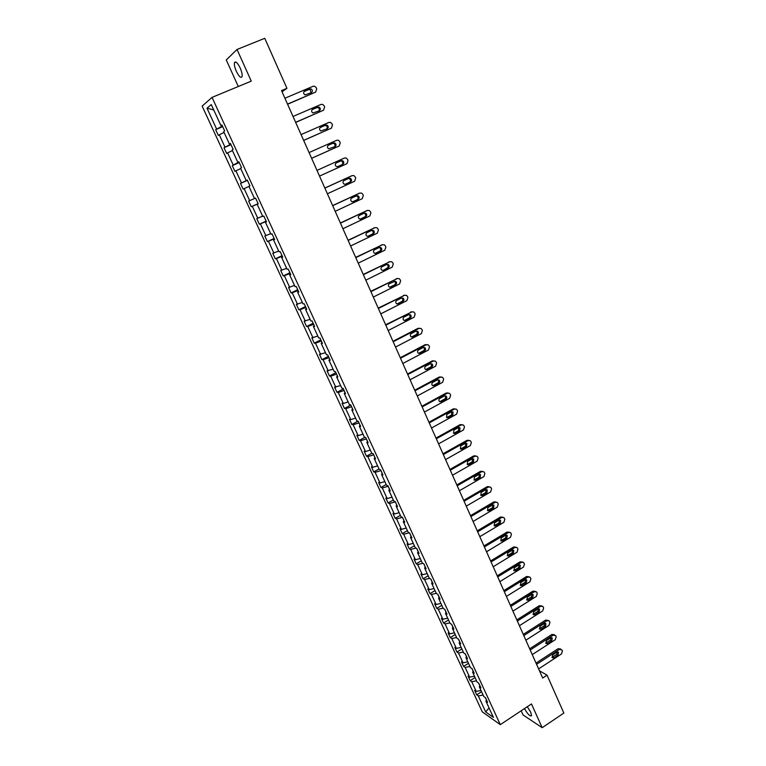 <?xml version="1.0" encoding="UTF-8"?>
<svg xmlns="http://www.w3.org/2000/svg" width="766" height="766" viewBox="0 0 766 766"><rect width="100%" height="100%" fill="white"/><g stroke="black" fill="none" stroke-linecap="round" stroke-linejoin="round"><path stroke-width="1.15" d="M524.461 708.598C527.784 714.333 530.149 716.698 531.575 715.693L530.723 712.227L527.295 706.721M240.17 67.963C237.47 62.621 235.574 60.878 234.463 62.735C234.109 64.708 234.741 67.59 236.368 71.382C239.049 76.696 240.945 78.438 242.056 76.59C242.42 74.637 241.797 71.765 240.17 67.963M521.158 710.791L523.054 714.956L542.175 727.7L563.853 713.069L547.048 675.152L539.456 670.805M202.147 106.11L482.245 711.815L500.303 724.655L212.038 97.387L202.147 106.11M212.038 97.387L251.267 81.129L237.02 49.474L226.257 59.94L238.293 86.501M237.02 49.474L264.768 38.3L286.944 88.329L281.524 90.608L542.673 678.034L547.048 675.152M485.299 697.577L486.429 700.038M483.107 695.049L478.31 695.94L476.72 694.848L481.565 691.698M489.034 707.918L485.692 711.94L478.31 695.94M481.01 690.501L476.213 691.392L474.623 690.319L476.72 694.848M476.213 691.392L471.751 681.73L470.171 680.677L475.054 677.546M474.441 676.225L469.635 677.154L468.064 676.119L470.171 680.677M469.635 677.154L465.144 667.425L463.593 666.42L468.486 663.299M467.825 661.862L463.018 662.82L461.467 661.824L463.593 666.42M463.018 662.82L458.499 653.034L456.957 652.058L461.888 648.946M461.17 647.394L456.364 648.39L454.822 647.433L456.957 652.058M456.364 648.39L451.806 638.538L450.284 637.599L455.234 634.507M454.468 632.831L449.652 633.865L448.129 632.946L450.284 637.599M449.652 633.865L445.075 623.936L443.562 623.045L448.541 619.972M447.717 618.172L442.901 619.244L441.398 618.363L443.562 623.045M442.901 619.244L438.286 609.248L436.792 608.395L441.8 605.332M440.919 603.417L436.103 604.518L434.609 603.685L436.792 608.395M436.103 604.518L431.459 594.454L429.975 593.65L435.011 590.586M434.073 588.547L429.257 589.686L427.782 588.901L429.975 593.65M429.257 589.686L424.584 579.556L423.119 578.79L428.184 575.754M427.189 573.581L422.372 574.759L420.907 574.012L423.119 578.79M422.372 574.759L417.661 564.561L416.206 563.833L421.31 560.808M420.247 558.519L415.431 559.726L413.985 559.027L416.206 563.833M415.431 559.726L410.691 549.452L409.255 548.782L414.377 545.765M413.267 543.343L408.441 544.588L407.014 543.927L409.255 548.782M408.441 544.588L403.663 534.247L402.255 533.615L407.407 530.618M406.229 528.061L401.403 529.354L399.996 528.732L402.255 533.615M401.403 529.354L396.596 518.936L395.199 518.352L400.388 515.365M399.143 512.684L394.318 514.005L392.929 513.431L395.199 518.352M394.318 514.005L389.482 503.511L388.094 502.975L393.312 500.007M392.01 497.191L387.184 498.551L385.815 498.024L388.094 502.975M387.184 498.551L382.311 487.99L380.951 487.492L386.198 484.543M384.829 481.584L380.003 482.992L378.643 482.513L380.951 487.492M380.003 482.992L375.091 472.354L373.751 471.904L379.026 468.974M377.6 465.872L372.774 467.317L371.433 466.887L373.751 471.904M372.774 467.317L367.824 456.603L366.493 456.21L371.807 453.29M370.313 450.054L365.487 451.528L364.166 451.155L366.493 456.21M365.487 451.528L360.508 440.747L359.197 440.402L364.827 437.338M362.979 434.111L358.143 435.634L356.841 435.308L359.197 440.402M358.143 435.634L353.136 424.776L351.843 424.479L357.933 421.204M355.587 418.064L350.761 419.634L349.468 419.347L351.843 424.479M350.761 419.634L345.705 408.69L344.432 408.441L350.799 405.061M348.147 401.901L343.312 403.51L342.048 403.28L344.432 408.441M343.312 403.51L338.227 392.489L336.973 392.288L343.379 388.937M340.65 385.624L334.57 387.089L336.973 392.288M335.814 387.27L330.692 376.173L329.466 376.029L335.91 372.688M333.105 369.222L327.044 370.792L329.466 376.029M328.269 370.916L323.108 359.733L321.892 359.647L328.375 356.324M325.493 352.705L319.46 354.371L321.892 359.647M320.667 354.447L315.468 343.187L314.271 343.149L320.801 339.845M317.833 336.073L311.819 337.835L314.271 343.149M313.007 337.854L307.769 326.507L306.601 326.527L313.16 323.252M310.125 319.317L304.131 321.174L306.601 326.527M305.289 321.136L300.013 309.713L298.864 309.78L305.471 306.534M302.35 302.436L296.375 304.389L298.864 309.78M297.524 304.303L292.21 292.794L291.08 292.918L297.715 289.692M294.527 285.431L288.571 287.489L291.08 292.918M289.692 287.346L284.339 275.75L283.228 275.932L289.912 272.734M286.637 268.301L280.71 270.465L283.228 275.932M281.811 270.264L276.411 258.582L275.329 258.822L282.051 255.643M278.69 251.047L272.782 253.316L275.329 258.822M273.864 253.058L268.435 241.29L267.372 241.587L274.132 238.437M270.685 233.659L264.806 236.033L267.372 241.587M265.859 235.717L260.392 223.873L259.348 224.227L266.156 221.096M262.623 216.146L256.763 218.636L259.348 224.227M257.797 218.253L252.282 206.313L251.267 206.734L258.113 203.632M254.504 198.509L248.663 201.094L251.267 206.734M249.678 200.663L244.124 188.627L243.128 189.106L240.505 183.428L247.408 180.364M247.198 180.144L240.505 183.428M241.491 182.94L235.899 170.818L234.932 171.354L232.29 165.638L239.231 162.593M238.858 162.009L232.29 165.638M233.247 165.073L227.607 152.865L226.669 153.468L224.007 147.704L230.997 144.688M230.451 143.749L230.71 144.314L224.007 147.704M224.945 147.082L219.258 134.778L218.339 135.438L215.658 129.636L222.695 126.649M221.977 125.337L222.341 126.122L215.658 129.636M216.577 128.947L207.002 108.217L211.253 104.569L220.962 125.653L221.91 124.944L224.649 130.89L223.691 131.58L229.455 144.094L230.422 143.443L233.142 149.351L232.155 149.973L237.872 162.392L238.877 161.808L241.568 167.668L240.562 168.223L246.231 180.546L247.255 180.029L249.936 185.841L248.902 186.339L254.532 198.566L255.576 198.116L258.238 203.88L257.175 204.311L262.767 216.452L263.839 216.06L266.472 221.786L265.39 222.159L270.934 234.204L272.035 233.869L274.649 239.557L273.539 239.863L279.044 251.813L280.165 251.545L282.759 257.185L281.629 257.433L287.097 269.306L288.236 269.096L290.812 274.688L289.663 274.879L295.082 286.656L296.25 286.503L298.807 292.057L297.639 292.191L303.02 303.882L304.207 303.796L306.745 309.301L305.548 309.378L310.891 320.983L312.097 320.944L314.615 326.421L313.399 326.431L318.704 337.959L319.939 337.978L322.438 343.407L321.193 343.369L326.46 354.802L327.714 354.878L330.194 360.269L328.94 360.173L334.158 371.529L335.431 371.663L337.892 377.016L336.619 376.862L341.808 388.132L343.101 388.324L345.543 393.628L344.24 393.427L349.392 404.62L350.704 404.86L353.136 410.126L351.814 409.877L356.927 420.984L358.258 421.271L360.671 426.509L359.331 426.202L364.405 437.223L365.765 437.568L368.149 442.767L366.799 442.413L371.836 453.357L373.205 453.75L375.579 458.911L374.201 458.499L379.208 469.376L380.597 469.817L382.952 474.939L381.564 474.48L386.533 485.271L387.941 485.768L390.277 490.853L388.86 490.345L393.801 501.06L395.227 501.606L397.544 506.661L396.118 506.096L401.011 516.734L402.456 517.328L404.764 522.345L403.318 521.742L408.182 532.303L409.647 532.945L411.936 537.923L410.471 537.272L415.296 547.757L416.781 548.446L419.05 553.387L417.566 552.688L422.363 563.106L423.857 563.843L426.116 568.755L424.623 568.008L429.381 578.349L430.894 579.125L433.135 584.008L431.622 583.213L436.352 593.487L437.884 594.311L440.105 599.146L438.573 598.313L443.275 608.52L444.816 609.382L447.028 614.188L445.477 613.317L450.14 623.447L451.701 624.357L453.903 629.125L452.333 628.206L456.967 638.269L458.547 639.217L460.73 643.967L459.14 643L463.746 652.996L465.335 653.982L467.509 658.693L465.91 657.688L470.477 667.617L472.086 668.651L474.24 673.324L472.622 672.28L477.161 682.142L478.788 683.215L480.924 687.858L479.296 686.776L483.806 696.562L485.443 697.682L487.569 702.298L485.922 701.168L493.39 717.378L485.692 711.94M479.861 685.551L479.296 686.776M478.645 683.119L479.813 685.656M476.557 680.811L471.751 681.73M473.206 671.073L472.622 672.28M471.942 668.555L473.149 671.188M469.951 666.477L465.144 667.425M466.504 656.51L465.91 657.688M465.201 653.896L466.446 656.615M463.306 652.038L458.499 653.034M459.753 641.841L459.14 643M458.403 639.131L459.696 641.937M456.622 637.513L451.806 638.538M452.955 627.067L452.333 628.206M451.567 624.271L452.898 627.163M449.881 622.882L445.075 623.936M446.109 612.187L445.477 613.317M444.682 609.305L446.051 612.293M443.102 608.156L438.286 609.248M439.215 597.212L438.573 598.313M437.74 594.234L439.157 597.317M436.275 593.324L431.459 594.454M432.283 582.131L431.622 583.213M430.76 579.058L432.215 582.227M429.439 578.378L424.584 579.556M425.293 566.945L424.623 568.008M423.732 563.776L425.235 567.041M422.736 563.288L417.661 564.561M418.255 551.654L417.566 552.688M416.647 548.389L418.198 551.75M416.005 548.092L410.691 549.452M411.17 536.257L410.471 537.272M409.513 532.887L411.103 536.344M409.255 532.772L403.663 534.247M404.036 520.746L403.318 521.742M402.447 517.318L403.969 520.832M402.37 517.366L396.596 518.936M396.845 505.129L396.118 506.096M395.342 501.854L396.778 505.215M395.256 501.902L389.482 503.511M389.607 489.397L388.86 490.345M388.171 486.276L389.54 489.484M388.084 486.324L382.311 487.99M382.32 473.56L381.564 474.48M380.951 470.592L382.253 473.647M380.874 470.64L375.091 472.354M374.976 457.608L374.201 458.499M373.684 454.793L374.909 457.685M373.607 454.841L367.824 456.603M367.584 441.542L366.799 442.413M366.368 438.889L367.517 441.618M366.282 438.937L360.508 440.747M360.135 425.35L359.331 426.202M358.995 422.87L360.068 425.427M358.909 422.918L353.136 424.776M352.638 409.054L351.814 409.877M351.575 406.736L352.561 409.13M351.489 406.784L345.705 408.69M345.083 392.632L344.24 393.427M344.097 390.488L345.006 392.699M344.011 390.526L338.227 392.489M337.471 376.096L336.619 376.862M336.561 374.114L337.394 376.163M336.475 374.162L330.692 376.173M329.811 359.436L328.94 360.173M328.978 357.626L329.734 359.503M328.892 357.674L323.108 359.733M322.084 342.651L321.193 343.369M321.337 341.023L322.007 342.718M321.251 341.071L315.468 343.187M314.309 325.741L313.399 326.431M313.639 324.296L314.223 325.809M313.553 324.344L307.769 326.507M306.467 308.717L305.548 309.378M305.893 307.453L306.39 308.775M305.797 307.492L300.013 309.713M298.577 291.559L297.639 292.191M298.079 290.477L298.491 291.616M297.993 290.525L292.21 292.794M290.62 274.276L289.663 274.879M290.209 273.376L290.534 274.324M290.123 273.424L284.339 275.75M282.606 256.859L281.629 257.433M282.29 256.16L282.52 256.907M282.194 256.198L276.411 258.582M274.534 239.318L273.539 239.863M274.305 238.8L274.448 239.365M274.209 238.848L268.435 241.29M266.405 221.642L265.39 222.159M266.166 221.364L260.392 223.873M258.209 203.833L257.175 204.311M258.065 203.756L252.282 206.313M248.95 186.444L244.124 188.627M247.294 180.106L246.231 180.546M240.725 168.577L235.899 170.818M238.954 161.98L237.872 162.392M232.433 150.576L227.607 152.865M230.547 143.711L229.455 144.094M224.084 132.432L219.258 134.778M222.083 125.308L220.962 125.653M542.175 727.7L531.48 703.935L500.303 724.655M282.06 91.815L286.944 88.329M213.724 109.931L207.002 108.217M486.477 699.923L485.922 701.168M284.914 98.23L313.083 86.28L314.654 86.242L316.214 87.717L316.722 88.885L315.64 92.102L287.518 104.09M287.595 104.262L315.64 92.102M309.742 88.942L311.015 88.913C312.739 90.129 312.863 91.384 311.379 92.676L305.012 94.86C303.298 93.634 303.183 92.38 304.667 91.097L309.742 88.942L308.832 89.555L310.096 89.526L311.111 92.791M304.006 91.604L308.832 89.555M293.024 116.48L321.021 104.415L322.639 104.387L324.133 105.823L324.631 106.981L323.558 110.199L295.609 122.301M295.666 122.416L323.558 110.199M317.699 107.087L319.01 107.068C320.686 108.284 320.791 109.528 319.326 110.792L312.94 112.985C311.283 111.75 311.188 110.515 312.652 109.26L317.699 107.087L316.779 107.642L318.082 107.623C319.499 108.485 319.786 109.595 318.943 110.955M312.078 109.672L316.779 107.642M301.076 134.586L328.901 122.416L330.567 122.397L331.984 123.795L332.492 124.944L331.41 128.152L303.642 140.369M303.671 140.437L331.41 128.152M325.598 125.088L326.948 125.078C328.566 126.304 328.652 127.529 327.216 128.765L320.82 130.967C319.221 129.741 319.144 128.516 320.581 127.29L325.598 125.088L324.66 125.605L326 125.595C327.436 126.534 327.666 127.663 326.699 128.994M320.121 127.596L324.66 125.605M309.071 152.568L336.714 140.274L338.428 140.274L339.788 141.633L340.286 142.773L339.214 145.971L311.618 158.294M311.628 158.323L339.214 145.971M333.44 142.964L334.819 142.964C336.389 144.18 336.456 145.396 335.039 146.612L328.643 148.824C327.092 147.599 327.034 146.383 328.451 145.186L333.44 142.964L332.482 143.434L333.861 143.434C335.326 144.487 335.479 145.645 334.33 146.928M328.145 145.358L332.482 143.434M344.48 158.007L316.99 170.397L344.48 158.007L346.232 158.016L347.525 159.347L348.023 160.477L346.96 163.665L319.527 176.094M341.215 160.707L342.632 160.716C344.154 161.932 344.212 163.139 342.804 164.326L337.854 166.567L336.408 166.548C334.914 165.322 334.857 164.125 336.264 162.938L341.215 160.707M340.468 161.042L341.655 161.138C343.168 162.354 343.225 163.551 341.827 164.738L337.567 166.662M324.87 188.12L352.188 175.615L353.978 175.634L355.213 176.927L355.702 178.047L354.639 181.226L327.379 193.769M351.431 175.902L324.841 188.053M348.942 178.315L350.388 178.334C351.862 179.55 351.9 180.738 350.522 181.906L345.6 184.166L344.125 184.137C342.67 182.921 342.632 181.734 344.02 180.565L348.942 178.315M348.415 178.555L349.401 178.708C350.866 179.924 350.905 181.111 349.526 182.279L345.102 184.309M332.683 205.69L359.829 193.089L361.657 193.118L362.835 194.373L363.323 195.483L362.27 198.662L335.182 211.301M359.254 193.281L332.635 205.585M356.611 195.79L358.086 195.818C359.513 197.034 359.541 198.212 358.172 199.361L353.279 201.64L351.776 201.602C350.368 200.386 350.349 199.208 351.709 198.068L356.611 195.79M356.219 195.972L357.08 196.153C358.498 197.36 358.526 198.538 357.167 199.687L352.638 201.793M340.449 223.145L367.421 210.43L369.279 210.478L370.409 211.694L370.897 212.795L369.844 215.964L342.919 228.708M367.029 210.545L340.372 222.983M364.214 213.139L365.717 213.187C367.096 214.384 367.115 215.552 365.775 216.682L360.91 218.99L359.388 218.942C358.019 217.726 358.009 216.558 359.35 215.438L364.214 213.139M363.936 213.274L364.693 213.475C366.071 214.671 366.091 215.84 364.75 216.97L360.144 219.143M348.147 240.467L374.957 227.646L376.843 227.703L377.925 228.89L378.404 229.982L377.36 233.142L350.598 245.991M374.737 227.703L348.051 240.256M371.778 230.365L373.301 230.413C374.641 231.61 374.641 232.768 373.32 233.889L368.484 236.206L366.933 236.148C365.612 234.942 365.612 233.793 366.933 232.682L371.778 230.365M371.587 230.461L372.257 230.662C373.597 231.859 373.607 233.008 372.276 234.128L367.613 236.359M355.788 257.654L382.435 244.747L384.35 244.804L385.384 245.953L385.863 247.045L384.829 250.195L358.229 263.14M382.397 244.756L355.673 257.405M379.275 247.466L380.817 247.523C382.119 248.711 382.119 249.86 380.807 250.961L376.001 253.297L374.43 253.23C373.147 252.033 373.157 250.894 374.469 249.802L379.275 247.466M379.16 247.523L379.764 247.724C381.066 248.912 381.056 250.061 379.754 251.152L375.043 253.441M363.371 274.726L389.865 261.713L391.809 261.78L392.795 262.901L393.264 263.983L392.24 267.123L365.794 280.174M389.923 261.685L363.247 274.429M386.715 264.442L388.285 264.509C389.549 265.687 389.53 266.827 388.238 267.909L383.469 270.264L381.88 270.197C380.625 269 380.645 267.87 381.937 266.798L386.715 264.442M386.677 264.471L387.213 264.672C388.477 265.85 388.467 266.98 387.175 268.062L383.469 270.264M370.907 291.674L397.238 278.556L399.201 278.642L400.149 279.724L400.618 280.806L399.593 283.937L373.31 297.074M397.372 278.498L370.754 291.329M394.107 281.294L395.696 281.371C396.922 282.549 396.893 283.669 395.62 284.741L390.88 287.106L389.272 287.03C388.056 285.852 388.084 284.732 389.358 283.669L394.614 281.486C395.84 282.664 395.811 283.784 394.538 284.856L389.76 287.24M378.385 308.487L404.563 295.283L406.545 295.37L407.455 296.432L407.924 297.495L406.899 300.626L380.769 313.859M404.764 295.197L378.213 308.104M401.451 298.031L403.05 298.108C404.247 299.276 404.209 300.387 402.945 301.45L398.234 303.834L396.606 303.757C395.428 302.58 395.467 301.469 396.731 300.416L401.451 298.031M401.528 297.993L401.949 298.185C403.146 299.353 403.117 300.464 401.853 301.517L397.047 303.949M385.805 325.186L411.83 311.896L413.822 311.982L414.703 313.016L415.162 314.079L414.147 317.191L388.18 330.519M412.108 311.772L385.624 324.765M408.738 314.644L410.346 314.721C411.514 315.889 411.466 316.99 410.222 318.034L405.54 320.437L403.902 320.351C402.753 319.183 402.792 318.082 404.046 317.047L408.738 314.644M408.862 314.587L409.236 314.759C410.404 315.918 410.356 317.028 409.111 318.072L404.285 320.533M393.178 341.77L419.04 328.384L421.061 328.48L421.903 329.485L422.363 330.539L421.348 333.641L395.534 347.055M419.395 328.241L417.92 328.384L392.968 341.301M415.967 331.142L417.594 331.218C418.724 332.377 418.676 333.469 417.451 334.503L412.788 336.925L411.141 336.839C410.021 335.671 410.069 334.579 411.304 333.555L415.967 331.142M416.149 331.056L416.474 331.218C417.604 332.377 417.556 333.469 416.331 334.503L411.466 337.002M400.503 358.229L426.212 344.757L428.242 344.853L429.046 345.83L429.506 346.874L428.5 349.976L402.83 363.486M426.624 344.595L425.073 344.719L400.273 357.712M423.148 347.515L424.785 347.601C425.896 348.75 425.839 349.832 424.623 350.857L419.988 353.298L418.332 353.203C417.231 352.044 417.298 350.962 418.514 349.947L423.148 347.515M423.378 347.419L423.655 347.563C424.757 348.712 424.699 349.794 423.483 350.809L418.6 353.356M407.761 374.574L433.326 361.006L435.366 361.121L436.141 362.069L436.601 363.103L435.595 366.196L410.078 379.783M433.795 360.824L432.177 360.939L407.522 374.019M430.281 363.773L431.928 363.869C433.01 365.009 432.943 366.081 431.737 367.096L427.131 369.547L425.465 369.451C424.402 368.302 424.469 367.23 425.676 366.225L430.281 363.773M430.559 363.659L430.779 363.793C431.861 364.922 431.794 365.995 430.597 367.01L425.695 369.585M414.981 390.804L440.393 377.15L442.442 377.265L443.188 378.184L443.638 379.218L442.643 382.301L417.279 395.974M440.91 376.958L439.224 377.044L414.712 390.2M437.367 379.917L439.023 380.013C440.067 381.142 440 382.215 438.813 383.22L434.236 385.691L432.56 385.585C431.517 384.446 431.593 383.383 432.78 382.387L437.367 379.917M437.683 379.792L437.855 379.898C438.908 381.028 438.841 382.09 437.654 383.096L432.742 385.7M422.143 406.909L447.401 393.178L449.46 393.293L450.188 394.193L450.638 395.218L449.642 398.291L424.431 412.051M447.976 392.968L446.224 393.035L421.855 406.277M444.395 395.955L446.061 396.051C447.085 397.171 447.009 398.234 445.831 399.23L441.283 401.71L439.598 401.604C438.583 400.474 438.659 399.421 439.837 398.435L444.395 395.955M444.749 395.811L444.883 395.898C445.908 397.018 445.831 398.071 444.663 399.067L439.732 401.69M429.257 422.909L454.372 409.092L456.44 409.207L457.139 410.088L457.58 411.103L456.593 414.167L431.526 428.012M454.994 408.872L453.185 408.91L428.95 422.238M451.375 411.869L453.051 411.974L452.802 415.124L448.282 417.623L446.588 417.518L446.846 414.368L451.375 411.869M451.768 411.715L451.624 414.923L446.683 417.585M436.314 438.794L461.285 424.891L463.363 425.015L464.033 425.867L464.474 426.882L463.487 429.937L438.564 443.868M461.955 424.661L460.088 424.68L435.998 438.075M458.307 427.677L459.983 427.782L459.724 430.913L455.224 433.422L453.539 433.317L453.807 430.186L458.307 427.677M458.738 427.514L458.528 430.674L453.587 433.355M443.332 454.573L468.15 440.584L470.238 440.709L470.889 441.542L471.329 442.547L470.343 445.592L445.563 459.6M468.859 440.345L466.944 440.335L442.997 453.817M465.201 443.38L466.877 443.476L466.599 446.588L462.128 449.115L460.433 449L460.72 445.898L465.201 443.38M465.651 443.208L465.393 446.319L460.452 449.02M450.293 470.238L474.977 456.172L477.065 456.297L477.687 457.111L478.128 458.106L477.151 461.142L452.515 475.226M475.724 455.923L473.752 455.885L449.939 469.443M472.038 458.968L473.714 459.073L473.436 462.157L468.983 464.694L467.279 464.579L467.586 461.505L472.038 458.968M473.714 459.073L472.536 458.786L472.21 461.85L467.26 464.569M457.206 485.788L481.747 471.645L483.844 471.77L484.447 472.565L484.878 473.551L483.911 476.586L459.409 490.747M482.532 471.396L480.512 471.329L456.833 484.955M478.827 474.451L480.512 474.556L480.215 477.611L475.791 480.167L474.087 480.052L474.393 476.998L478.827 474.451M479.325 474.259L478.98 477.275L474.039 480.014M464.072 501.232L488.478 487.023L490.575 487.147L491.159 487.923L491.59 488.9L490.623 491.925L466.264 506.163M489.283 486.755L487.233 486.659L463.689 500.37M485.567 489.828L487.253 489.924L486.946 492.969L482.551 495.535L480.837 495.42L481.163 492.394L485.567 489.828M486.094 489.627L485.701 492.595L480.761 495.353M470.889 516.571L495.152 502.285L497.258 502.41L497.823 503.166L498.254 504.143L497.287 507.159L473.072 521.474M495.995 502.017L493.898 501.893L470.487 515.671M492.26 505.091L493.955 505.196L493.63 508.212L489.263 510.798L487.549 510.683L487.885 507.676L492.26 505.091M492.806 504.89L492.375 507.81L487.444 510.587M477.668 531.805L501.787 517.443L503.894 517.567L504.871 519.271L503.904 522.288L479.822 536.669M502.697 517.165L500.524 517.021L477.247 530.867M498.915 520.258L500.61 520.363L500.275 523.36L495.928 525.955L494.214 525.84L494.558 522.852L498.915 520.258M499.48 520.057L499.011 522.919L494.08 525.715M484.39 546.934L508.385 532.504L510.482 532.629L511.018 533.347L511.439 534.304L510.482 537.311L486.534 551.769M509.352 532.217L507.102 532.044L483.959 545.967M505.522 535.319L507.216 535.424L506.872 538.393L502.544 541.007L500.84 540.892L501.194 537.923L505.522 535.319M506.096 535.108L505.598 537.923L500.677 540.739M491.073 561.966L514.924 547.46L517.031 547.585L517.548 548.284L517.96 549.232L517.012 552.229L493.199 566.754M515.958 547.173L513.641 546.972L490.623 560.951M512.081 550.275L513.775 550.381L513.421 553.33L509.122 555.953L507.408 555.848L507.781 552.899L512.081 550.275M512.665 550.065L512.138 552.832L507.236 555.666M497.708 576.884L521.426 562.311L523.532 562.435L524.451 564.063L523.504 567.051L499.825 581.653M522.508 562.024L520.124 561.794L497.239 575.841M518.601 565.136L520.296 565.231L519.932 568.171L515.652 570.804L513.948 570.699L514.321 567.769L518.601 565.136M519.195 564.915L518.63 567.635L513.747 570.488M504.296 591.706L527.879 577.066L529.986 577.181L530.474 577.851L530.886 578.799L529.948 581.777L506.393 596.436M529.019 576.779L526.577 576.511L503.817 590.634M525.074 579.891L526.759 579.986L526.395 582.907L522.144 585.55L520.43 585.454L520.813 582.533L525.074 579.891M525.677 579.67L525.083 582.342L520.21 585.205M510.836 606.433L534.295 591.725L536.401 591.84L536.87 592.491L537.282 593.43L536.344 596.398L512.923 611.124M535.482 591.429L532.983 591.132L510.348 605.312M531.499 594.55L533.193 594.646L532.81 597.547L528.588 600.199L526.874 600.104L527.267 597.202L531.499 594.55M532.111 594.32L531.499 596.944L526.644 599.826M517.337 621.054L540.672 606.279L542.768 606.385L543.228 607.026L543.63 607.955L542.701 610.923L519.415 625.717M541.897 605.983L539.341 605.657L516.83 619.905M537.885 609.114L539.58 609.2L539.187 612.082L534.984 614.753L533.28 614.658L533.672 611.775L537.885 609.114M538.498 608.874L537.866 611.46L533.031 614.351M523.8 635.579L547.001 620.738L549.098 620.843L549.538 621.475L549.94 622.394L549.011 625.353L525.859 640.213M548.274 620.45L545.66 620.087L523.274 634.392M544.224 623.572L545.919 623.658L545.526 626.531L541.342 629.212L539.637 629.116L540.04 626.253L544.224 623.572M544.846 623.342L544.186 625.87L539.369 628.781M530.206 649.999L553.282 635.1L555.81 635.818L556.212 636.728L555.293 639.687L532.255 654.604M554.594 634.813L551.932 634.42L529.67 648.792M550.524 637.934L552.219 638.03L551.817 640.874L547.661 643.564L545.957 643.469L546.369 640.625L550.524 637.934M551.147 637.705L550.467 640.185L545.679 643.114M536.583 664.333L559.525 649.367L562.043 650.066L562.435 650.976L561.516 653.915L538.613 668.9M560.875 649.08L558.165 648.658L536.028 663.088M556.786 652.211L558.471 652.297L558.069 655.122L553.933 657.831L552.229 657.735L552.65 654.911L556.786 652.211M557.409 651.971L556.71 654.403L551.941 657.343M304.667 91.097L304.14 91.451M342.804 164.326L341.827 164.738M351.182 175.998L352.188 175.615M350.522 181.906L349.526 182.279M358.823 193.425L359.829 193.089M358.172 199.361L357.167 199.687M366.397 210.727L367.421 210.43M365.775 216.682L364.75 216.97M360.91 218.99L360.346 219.143M373.913 227.904L374.957 227.646M373.32 233.889L372.276 234.128M368.484 236.206L367.766 236.368M381.382 244.948L382.435 244.747M380.807 250.961L379.754 251.152M376.001 253.297L375.129 253.45M388.793 261.876L389.865 261.713M388.238 267.909L387.175 268.062M396.156 278.69L397.238 278.556M395.62 284.741L394.538 284.856M390.88 287.106L389.808 287.221M403.462 295.37L404.563 295.283M402.945 301.45L401.853 301.517M398.234 303.834L397.152 303.901M410.72 311.944L411.83 311.896M410.222 318.034L409.111 318.072M405.54 320.437L404.438 320.466M417.92 328.384L419.04 328.384M417.451 334.503L416.331 334.503M412.788 336.925L411.677 336.916M425.073 344.719L426.212 344.757M424.623 350.857L423.483 350.809M419.988 353.298L418.858 353.241M432.177 360.939L433.326 361.006M431.737 367.096L430.597 367.01M427.131 369.547L426.001 369.461M439.224 377.044L440.393 377.15M438.813 383.22L437.654 383.096M434.236 385.691L433.087 385.557M446.224 393.035L447.401 393.178M445.831 399.23L444.663 399.067M441.283 401.71L440.115 401.547M453.185 408.91L454.372 409.092M452.802 415.124L451.624 414.923M448.282 417.623L447.105 417.422M460.088 424.68L461.285 424.891M459.724 430.913L458.528 430.674M455.224 433.422L454.037 433.183M466.944 440.335L468.15 440.584M466.599 446.588L465.393 446.319M462.128 449.115L460.931 448.838M473.752 455.885L474.977 456.172M473.436 462.157L472.21 461.85M468.983 464.694L467.767 464.387M480.512 471.329L481.747 471.645M480.215 477.611L478.98 477.275M475.791 480.167L474.566 479.822M487.233 486.659L488.478 487.023M486.946 492.969L485.701 492.595M482.551 495.535L481.316 495.152M493.898 501.893L495.152 502.285M493.63 508.212L492.375 507.81M489.263 510.798L488.019 510.386M500.524 517.021L501.787 517.443M500.275 523.36L499.011 522.919M495.928 525.955L494.673 525.505M507.102 532.044L508.385 532.504M506.872 538.393L505.598 537.923M502.544 541.007L501.28 540.528M513.641 546.972L514.924 547.46M513.421 553.33L512.138 552.832M509.122 555.953L507.848 555.446M520.124 561.794L521.426 562.311M519.932 568.171L518.63 567.635M515.652 570.804L514.369 570.258M526.577 576.511L527.879 577.066M526.395 582.907L525.083 582.342M522.144 585.55L520.842 584.975M532.983 591.132L534.295 591.725M532.81 597.547L531.499 596.944M528.588 600.199L527.276 599.596M539.341 605.657L540.672 606.279M539.187 612.082L537.866 611.46M534.984 614.753L533.663 614.121M545.66 620.087L547.001 620.738M545.526 626.531L544.186 625.87M541.342 629.212L540.011 628.541M551.932 634.42L553.282 635.1M551.817 640.874L550.467 640.185M547.661 643.564L546.321 642.865M558.165 648.658L559.525 649.367M558.069 655.122L556.71 654.403M553.933 657.831L552.583 657.104M236.033 62.094L234.463 62.735M311.015 88.913L310.096 89.526M319.01 107.068L318.082 107.623M326.948 125.078L326 125.595M334.819 142.964L333.861 143.434M342.632 160.716L341.655 161.138M350.388 178.334L349.401 178.708M358.086 195.818L357.08 196.153M365.717 213.187L364.693 213.475M373.301 230.413L372.257 230.662M380.817 247.523L379.764 247.724M388.285 264.509L387.213 264.672M395.696 281.371L394.614 281.486M403.05 298.108L401.949 298.185M410.346 314.721L409.236 314.759M417.594 331.218L416.474 331.218M424.785 347.601L423.655 347.563M431.928 363.869L430.779 363.793M439.023 380.013L437.855 379.898M446.061 396.051L444.883 395.898M453.051 411.974L451.863 411.782M459.983 427.782L458.786 427.552M466.877 443.476L465.671 443.217M480.512 474.556L479.392 474.25M487.253 489.924L486.199 489.618M493.955 505.196L492.95 504.88M500.61 520.363L499.652 520.037M507.216 535.424L506.316 535.089M513.775 550.381L512.923 550.045M520.296 565.231L519.482 564.906M526.759 579.986L525.993 579.661M533.193 594.646L532.466 594.32M539.58 609.2L538.881 608.874M545.919 623.658L545.258 623.342M552.219 638.03L551.597 637.714M558.471 652.297L557.878 651.981"/></g></svg>
